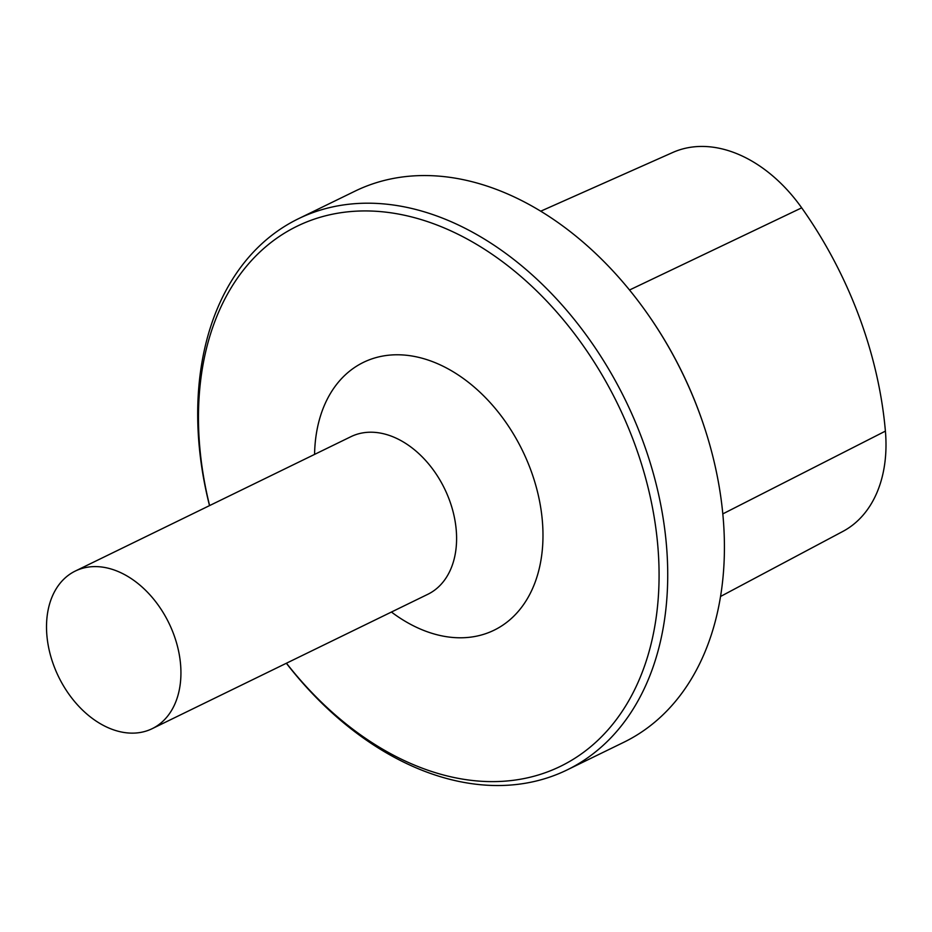 <?xml version="1.0" encoding="UTF-8"?>
<svg xmlns="http://www.w3.org/2000/svg" width="932" height="932" viewBox="0 0 932 932"><rect width="100%" height="100%" fill="white"/><g stroke="black" fill="none" stroke-linecap="round" stroke-linejoin="round"><path stroke-width="1.4" d="M209.514 505.622A306.593 214.511 64 0 1 198.003 399.723A306.593 214.511 64 0 1 298.357 218.775L355.057 191.13A306.593 214.511 64 0 1 651.014 318.849L651.445 319.466A302.912 211.937 64 0 1 705.209 429.768L705.442 430.491A306.593 214.511 64 0 1 623.753 742.303L567.052 769.948A306.593 214.511 64 0 1 286.357 663.258M651.014 318.849A306.593 214.511 64 0 1 705.442 430.491M298.357 218.775A306.593 214.511 64 0 1 625.523 400.364A306.593 214.511 64 0 1 567.052 769.948M209.607 505.575A300.465 210.224 64 0 1 198.761 403.544A300.465 210.224 64 0 1 487.11 250.941A300.465 210.224 64 0 1 635.018 688.899A300.465 210.224 64 0 1 286.45 663.211M46.6 622.797A87.69 61.349 64 0 1 75.306 571.048A87.69 61.349 64 0 1 168.867 622.984A87.69 61.349 64 0 1 152.149 728.684A87.69 61.349 64 0 1 81.107 708.681A87.69 61.349 64 0 1 46.6 622.797M720.529 596.48L842.831 531.438A137.924 96.497 -116 0 0 885.4 431.12A334.134 233.781 -116 0 0 801.695 207.836A137.924 96.497 -116 0 0 672.846 152.44L540.735 211.191M314.573 454.397A149.004 104.256 64 0 1 314.701 450.284A149.004 104.256 64 0 1 445.286 367.359A149.004 104.256 64 0 1 539.733 566.47A149.004 104.256 64 0 1 391.417 612.033M75.306 571.048L350.956 436.665A87.69 61.349 64 0 1 444.529 488.601A87.69 61.349 64 0 1 427.811 594.301L152.149 728.684M885.4 431.12L722.813 513.893M801.695 207.836L629.531 290.003"/></g></svg>
